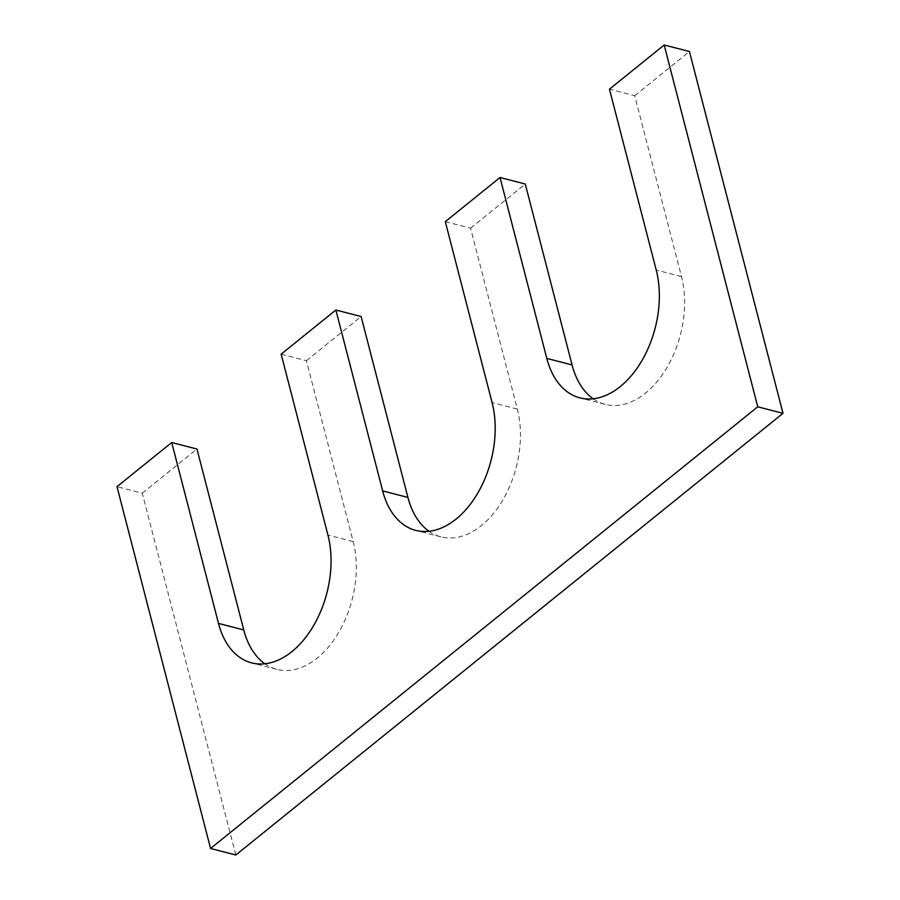 <?xml version="1.0" encoding="UTF-8"?>
<svg xmlns="http://www.w3.org/2000/svg" width="900" height="900" viewBox="0 0 900 900"><rect width="100%" height="100%" fill="white"/><g stroke="black" fill="none" stroke-linecap="round" stroke-linejoin="round"><path stroke-width="0.67" stroke-dasharray="4.5 3.38" d="M593.168 398.779A86.377 55.406 104.5 0 0 605.194 404.392A86.377 55.406 104.5 0 0 666.574 368.168A86.377 55.406 104.5 0 0 681.502 276.593L634.714 95.692L609.457 89.168M634.714 95.692L689.434 51.525M235.822 855L142.256 493.2L117 486.675M142.256 493.2L196.976 449.032M281.149 354.173L306.416 360.697L353.194 541.597A86.377 55.406 104.5 0 1 338.276 633.173A86.377 55.406 104.5 0 1 276.896 669.398A86.377 55.406 104.5 0 1 264.87 663.784M306.416 360.697L361.125 316.53M445.298 221.67L470.565 228.195L517.342 409.095A86.377 55.406 104.5 0 1 502.425 500.67A86.377 55.406 104.5 0 1 441.045 536.895A86.377 55.406 104.5 0 1 429.019 531.281M470.565 228.195L525.285 184.028M681.502 276.593L656.235 270.067M353.194 541.597L327.938 535.072M517.342 409.095L492.086 402.57M276.896 669.398L251.629 662.884M441.045 536.895L415.777 530.381M605.194 404.392L579.938 397.879"/><path stroke-width="1.35" d="M593.168 398.779A86.377 55.406 104.5 0 1 572.062 364.928L546.806 358.402A86.377 55.406 104.5 0 0 579.938 397.879A86.377 55.406 104.5 0 0 641.317 361.642A86.377 55.406 104.5 0 0 656.235 270.067L609.457 89.168L664.178 45L689.434 51.525L783 413.325L757.744 406.8L664.178 45M783 413.325L235.822 855L210.566 848.475L757.744 406.8M210.566 848.475L117 486.675L171.72 442.507L196.976 449.032L243.765 629.933L218.498 623.408L171.72 442.507M264.87 663.784A86.377 55.406 104.5 0 1 243.765 629.933M429.019 531.281A86.377 55.406 104.5 0 1 407.914 497.43L361.125 316.53L335.869 310.005L281.149 354.173L327.938 535.072A86.377 55.406 104.5 0 1 313.009 626.648A86.377 55.406 104.5 0 1 251.629 662.884A86.377 55.406 104.5 0 1 218.498 623.408M572.062 364.928L525.285 184.028L500.017 177.502L445.298 221.67L492.086 402.57A86.377 55.406 104.5 0 1 477.157 494.145A86.377 55.406 104.5 0 1 415.777 530.381A86.377 55.406 104.5 0 1 382.657 490.905L335.869 310.005M546.806 358.402L500.017 177.502M407.914 497.43L382.657 490.905"/></g></svg>
